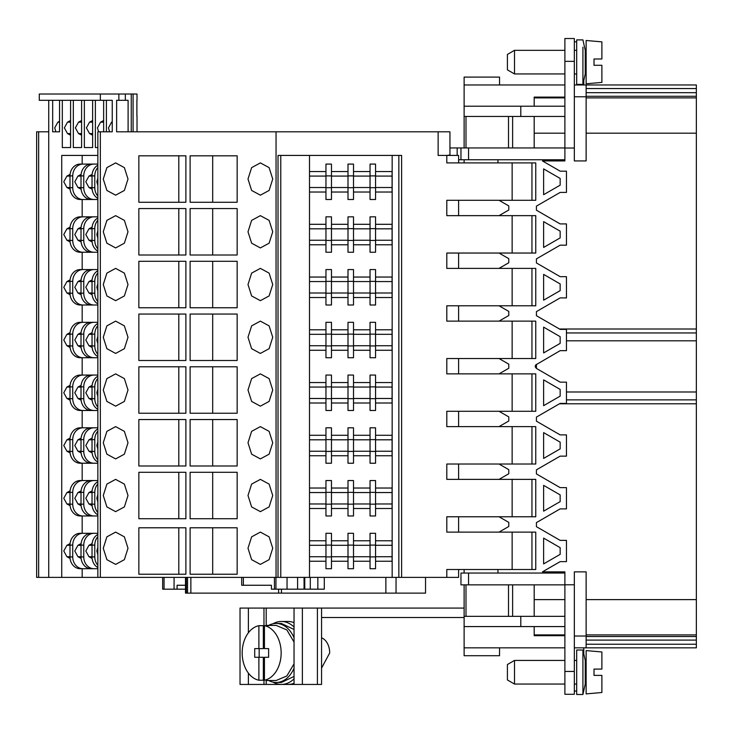 <?xml version="1.0" encoding="UTF-8"?>
<svg xmlns="http://www.w3.org/2000/svg" width="733" height="733" viewBox="0 0 733 733"><rect width="100%" height="100%" fill="white"/><g stroke="black" fill="none" stroke-linecap="round" stroke-linejoin="round"><path stroke-width="1.1" d="M321.558 668.12L329.694 652.956A15.741 11.132 -90 0 0 321.558 637.792M258.886 648.623L254.708 648.623L254.708 657.281L258.886 657.281L258.886 680.224A27.552 19.479 90 0 1 242.183 652.956A27.552 19.479 90 0 1 258.886 625.68L258.886 648.623L263.339 648.623L263.339 625.68L268.901 625.68L264.448 625.68A27.552 19.479 90 0 1 281.151 652.956A27.552 19.479 90 0 1 264.448 680.224L258.886 680.224M259.161 648.623L259.161 657.281M263.339 680.224L263.339 657.281L258.886 657.281M264.448 680.224L264.448 657.281L268.626 657.281L268.626 648.623L264.448 648.623L264.448 625.68M258.886 625.68L263.339 625.68M294.034 642.044L286.85 629.931L276.139 625.405L266.116 625.405M266.116 680.508L276.139 680.508L286.85 675.973L294.034 663.869M268.644 625.405A29.522 20.872 90 0 1 276.139 623.435A29.522 20.872 90 0 1 294.034 637.747M294.034 668.166A29.522 20.872 90 0 1 276.139 682.478A29.522 20.872 90 0 1 268.644 680.508M294.034 629.482L281.371 623.435L276.139 623.435M276.139 682.478L281.371 682.478L294.034 676.431M273.015 623.765A31.492 22.265 90 0 1 281.371 621.465A31.492 22.265 90 0 1 294.034 627.045M294.034 678.859A31.492 22.265 90 0 1 281.371 684.439A31.492 22.265 90 0 1 273.015 682.139M266.198 680.508L266.198 684.439L288.023 684.439A31.492 22.265 -90 0 0 294.034 683.275M281.371 684.439L321.558 684.439L321.558 608.078L317.407 608.078L317.407 684.439M294.034 622.629A31.492 22.265 -90 0 0 288.023 621.465L281.371 621.465M266.198 684.439L263.972 684.439L263.972 680.343M248.386 632.799L248.386 608.078L240.03 608.078L240.03 684.439L263.972 684.439M248.386 673.114L248.386 684.439M248.386 608.078L294.034 608.078L294.034 684.439M294.034 608.078L302.381 608.078L302.381 684.439M302.381 608.078L317.407 608.078M321.558 608.078L464.117 608.078M321.558 617.525L464.117 617.525M601.885 675.386L594.014 675.386L601.885 675.386L594.014 675.386L601.885 675.386L601.885 692.511L586.134 693.894L586.134 650.592L601.885 651.967L601.885 669.092L594.014 669.092L601.885 669.092M594.014 675.386L594.014 669.092M586.134 684.054L585.246 684.054L585.246 660.433L582.927 650.006L576.688 650.006L576.688 694.481L582.927 694.481L582.927 650.006M582.927 691.485L582.927 685.593M585.246 684.054L582.927 694.481M507.41 672.243L507.41 679.958L514.502 684.054L514.502 660.433L507.41 664.529L507.41 672.243M564.886 616.343L520.797 616.343L520.797 626.578L464.117 626.578L464.117 655.705L499.54 655.705L499.54 647.835M583.78 653.103L583.78 647.835M574.333 691.137A9.447 9.447 0 0 0 576.688 690.834M564.886 584.861L460.965 584.861L460.965 573.05L564.886 573.05L564.886 694.279L574.333 694.279L574.333 571.868L586.134 571.868L586.134 647.835L574.333 647.835M535.328 367.013L536.428 368.442L560.159 382.15L566.453 382.15L566.453 403.397L560.159 403.397L536.428 417.104L536.428 421.191L560.159 434.889L566.453 434.889L566.453 456.146L560.159 456.146L536.428 469.844L536.428 473.939L560.159 487.637L566.453 487.637L566.453 508.894L560.159 508.894L536.428 522.592L536.428 526.679L560.159 540.377L566.453 540.377L566.453 561.634L560.159 561.634L542.429 571.868L564.886 571.868L564.886 584.778L574.333 584.778M601.885 65.283L594.014 65.283L601.885 65.283L594.014 65.283L601.885 65.283L601.885 82.408L586.134 83.782L586.134 40.489L601.885 41.863L601.885 58.988L594.014 58.988L601.885 58.988M594.014 65.283L594.014 58.988M586.134 73.941L585.246 73.941L585.246 50.33L582.927 39.894L576.688 39.894L576.688 84.377L582.927 84.377L582.927 47.214M585.246 73.941L582.927 84.377M507.41 62.14L507.41 69.855L514.502 73.941L514.502 50.33L507.41 54.425L507.41 62.14M583.78 84.964L583.78 81.271M499.54 84.964L499.54 77.093L464.117 77.093L464.117 84.964L564.886 84.964M574.333 41.671L576.688 41.964M564.886 61.352L564.886 38.519L574.333 38.519L574.333 148.02L564.886 148.02L564.886 61.352L574.333 61.352M464.117 626.578L464.117 616.343L520.797 616.343M520.797 626.578L564.886 626.578M564.071 616.343L564.886 615.848M534.183 616.343L534.183 584.861M464.117 616.343L464.117 584.861M464.117 647.835L564.886 647.835M586.134 647.835L696.35 647.835L586.134 647.835M534.183 626.578L534.183 635.694L564.886 635.694M559.481 329.007L696.35 329.007L696.35 84.964L586.134 84.964L586.134 160.93L574.333 160.93L574.333 148.02M696.35 329.007L696.35 332.947L566.453 332.947M696.35 647.835L696.35 332.947M574.333 84.964L586.134 84.964M560.159 192.422L566.453 192.422L560.159 192.422L536.428 206.12L536.428 210.215L560.159 223.913L566.453 223.913L566.453 245.17L560.159 245.17L536.428 258.868L536.428 262.955L560.159 276.662L566.453 276.662L566.453 297.91L560.159 297.91L536.428 311.607L536.428 315.703L560.159 329.401L566.453 329.401L566.453 350.658L560.159 350.658L535.777 364.915M535.631 365.116L535.31 365.868M535.292 365.959L535.282 366.766M696.35 399.861L566.453 399.861M499.026 268.388L508.784 262.762L508.784 258.667L499.026 253.041M499.026 321.136L508.784 315.502L508.784 311.415L499.026 305.789M499.026 373.876L508.784 368.25L508.784 364.164L499.026 358.529M499.026 426.624L508.784 420.999L508.784 416.903L499.026 411.277M499.026 479.373L508.784 473.738L508.784 469.651L499.026 464.016M499.026 532.112L508.784 526.486L508.784 522.391L499.026 516.765M497.964 573.05L497.964 569.504M536.428 364.356L536.428 368.442M564.886 148.02L564.886 160.93L542.429 160.93L560.159 171.165L566.453 171.165L566.453 192.422M497.964 162.9L497.964 159.757M499.026 215.649L508.784 210.014L508.784 205.927L499.026 200.292M560.159 231.188L543.629 221.641L543.629 247.442L560.159 237.895L560.159 231.188M560.159 336.676L543.629 327.129L543.629 352.93L560.159 343.383L560.159 336.676M560.159 442.164L543.629 432.617L543.629 458.418L560.159 448.871L560.159 442.164M560.159 547.652L543.629 538.104L543.629 563.906L560.159 554.359L560.159 547.652M560.159 494.903L543.629 485.365L543.629 511.167L560.159 501.619L560.159 494.903M560.159 389.415L543.629 379.877L543.629 405.67L560.159 396.132L560.159 389.415M560.159 283.928L543.629 274.38L543.629 300.182L560.159 290.644L560.159 283.928M560.159 178.44L543.629 168.892L543.629 194.694L560.159 185.156L560.159 178.44M464.117 569.504L464.117 573.05M464.117 147.947L464.117 84.964M564.886 97.892L534.183 97.892L534.183 97.104L564.886 97.104M38.647 577.384L38.647 131.803L36.65 131.803L36.65 577.384L276.048 577.384L276.048 131.803L438.142 131.803L438.142 155.423L446.8 155.423L446.8 162.9L535.759 162.9L535.759 200.292L446.8 200.292L446.8 215.649L535.759 215.649L535.759 253.041L446.8 253.041L446.8 268.388L535.759 268.388L535.759 305.789L446.8 305.789L446.8 321.136L535.759 321.136L535.759 358.529L446.8 358.529L446.8 373.876L535.759 373.876L535.759 411.277L446.8 411.277L446.8 426.624L535.759 426.624L535.759 464.016L446.8 464.016L446.8 479.373L535.759 479.373L535.759 516.765L446.8 516.765L446.8 532.112L535.759 532.112L535.759 569.504L446.8 569.504L446.8 577.384L458.611 577.384L458.611 569.504M449.943 147.947L460.965 147.947L460.965 159.757L564.886 159.757M460.965 159.757L458.611 159.757M460.965 147.947L564.886 147.947M564.886 116.455L464.117 116.455M464.117 106.221L564.886 106.221M534.183 97.892L534.183 106.221M520.797 106.221L520.797 116.455M534.183 147.947L534.183 116.455M512.138 200.292L512.138 162.9M512.138 532.112L512.138 569.504M512.138 479.373L512.138 516.765M512.138 426.624L512.138 464.016M512.138 373.876L512.138 411.277M512.138 321.136L512.138 358.529M512.138 268.388L512.138 305.789M512.138 215.649L512.138 253.041M276.048 577.384L401.602 577.384L401.602 155.423L278.027 155.423L278.027 577.384M401.602 577.384L446.8 577.384M458.611 215.649L458.611 200.292M458.611 162.9L458.611 155.423L446.8 155.423L449.943 155.029L449.943 131.803L438.142 131.803M464.117 162.9L464.117 159.757M458.611 532.112L458.611 516.765M458.611 479.373L458.611 464.016M458.611 426.624L458.611 411.277M458.611 373.876L458.611 358.529M458.611 321.136L458.611 305.789M458.611 268.388L458.611 253.041M564.886 116.959L564.071 116.455M38.647 131.803L48.735 131.803L48.735 100.32M100.348 577.384L100.348 131.803L112.241 131.803L112.241 100.32L100.348 100.32L100.348 94.016L118.865 94.016L118.865 100.32L116.62 100.32L116.62 131.803L276.048 131.803M128 179.044L124.372 167.628L115.631 162.9L106.89 167.628L103.271 179.044L106.89 190.452L115.631 195.18L124.372 190.452L128 179.044M128 284.532L124.372 273.116L115.631 268.388L106.89 273.116L103.271 284.532L106.89 295.94L115.631 300.667L124.372 295.94L128 284.532M128 390.02L124.372 378.604L115.631 373.876L106.89 378.604L103.271 390.02L106.89 401.427L115.631 406.155L124.372 401.427L128 390.02M128 495.508L124.372 484.101L115.631 479.373L106.89 484.092L103.271 495.508L106.89 506.915L115.631 511.643L124.372 506.915L128 495.508M272.731 179.044L269.112 167.628L260.371 162.9L251.63 167.628L248.001 179.044L251.63 190.452L260.371 195.18L269.112 190.452L272.731 179.044M272.731 284.532L269.112 273.116L260.371 268.388L251.63 273.116L248.001 284.532L251.63 295.94L260.371 300.667L269.112 295.94L272.731 284.532M272.731 390.02L269.112 378.604L260.371 373.876L251.63 378.604L248.001 390.02L251.63 401.427L260.371 406.155L269.112 401.427L272.731 390.02M272.731 495.508L269.112 484.101L260.371 479.373L251.63 484.092L248.001 495.508L251.63 506.915L260.371 511.643L269.112 506.915L272.731 495.508M272.731 548.257L269.112 536.84L260.371 532.112L251.63 536.84L248.001 548.257L251.63 559.664L260.371 564.392L269.112 559.664L272.731 548.257M272.731 442.759L269.112 431.352L260.371 426.624L251.63 431.352L248.001 442.759L251.63 454.176L260.371 458.904L269.112 454.176L272.731 442.759M272.731 337.272L269.112 325.864L260.371 321.136L251.63 325.864L248.001 337.272L251.63 348.688L260.371 353.416L269.112 348.688L272.731 337.272M272.731 231.784L269.112 220.376L260.371 215.649L251.63 220.376L248.001 231.784L251.63 243.2L260.371 247.919L269.112 243.2L272.731 231.784M128 548.257L124.372 536.84L115.631 532.112L106.89 536.84L103.271 548.257L106.89 559.664L115.631 564.392L124.372 559.664L128 548.257M128 442.759L124.372 431.352L115.631 426.624L106.89 431.352L103.271 442.759L106.89 454.176L115.631 458.904L124.372 454.176L128 442.759M128 337.272L124.372 325.864L115.631 321.136L106.89 325.864L103.271 337.272L106.89 348.688L115.631 353.416L124.372 348.688L128 337.272M128 231.784L124.372 220.376L115.631 215.649L106.89 220.376L103.271 231.784L106.89 243.2L115.631 247.919L124.372 243.2L128 231.784M237.153 527.787L190.113 527.787L190.113 574.232L237.153 574.232L237.153 527.787L212.689 527.787L212.689 574.232L237.153 574.232M237.153 472.281L190.113 472.281L190.113 518.735L237.153 518.735L237.153 472.281L212.689 472.281L212.689 518.735L237.153 518.735M237.153 419.542L190.113 419.542L190.113 465.986L237.153 465.986L237.153 419.542L212.689 419.542L212.689 465.986L237.153 465.986M237.153 366.793L190.113 366.793L190.113 413.238L237.153 413.238L237.153 366.793L212.689 366.793L212.689 413.238L237.153 413.238M237.153 314.054L190.113 314.054L190.113 360.499L237.153 360.499L237.153 314.054L212.689 314.054L212.689 360.499L237.153 360.499M237.153 261.305L190.113 261.305L190.113 307.75L237.153 307.75L237.153 261.305L212.689 261.305L212.689 307.75L237.153 307.75M237.153 208.566L190.113 208.566L190.113 255.011L237.153 255.011L237.153 208.566L212.689 208.566L212.689 255.011L237.153 255.011M237.153 155.817L190.113 155.817L190.113 202.262L237.153 202.262L237.153 155.817L212.689 155.817L212.689 202.262L237.153 202.262M185.889 527.787L138.849 527.787L138.849 574.232L185.889 574.232L185.889 527.787L178.797 527.787L178.797 574.232L185.889 574.232M185.889 472.281L138.849 472.281L138.849 518.735L185.889 518.735L185.889 472.281L178.797 472.281L178.797 518.735L185.889 518.735M185.889 419.542L138.849 419.542L138.849 465.986L185.889 465.986L185.889 419.542L178.797 419.542L178.797 465.986L185.889 465.986M185.889 366.793L138.849 366.793L138.849 413.238L185.889 413.238L185.889 366.793L178.797 366.793L178.797 413.238L185.889 413.238M185.889 314.054L138.849 314.054L138.849 360.499L185.889 360.499L185.889 314.054L178.797 314.054L178.797 360.499L185.889 360.499M185.889 261.305L138.849 261.305L138.849 307.75L185.889 307.75L185.889 261.305L178.797 261.305L178.797 307.75L185.889 307.75M185.889 208.566L138.849 208.566L138.849 255.011L185.889 255.011L185.889 208.566L178.797 208.566L178.797 255.011L185.889 255.011M185.889 155.817L138.849 155.817L138.849 202.262L185.889 202.262L185.889 155.817L178.797 155.817L178.797 202.262L185.889 202.262M280.766 577.384L280.766 155.423M398.853 577.384L398.853 155.423M48.735 577.384L48.735 131.803M136.888 116.061L136.888 100.32M128.101 131.803L128.101 100.32L125.343 100.32L125.343 94.016L137.025 94.016L137.025 100.32M131.253 94.016L131.253 131.803M112.241 131.803L109.638 131.803L108.447 127.872L111.599 122.154L112.241 122.154M97.846 577.384L97.846 131.803L100.348 131.803M118.865 100.32L125.343 100.32M125.343 94.016L118.865 94.016M100.348 100.32L39.28 100.32L39.28 94.016L100.348 94.016M112.241 100.32L106.395 100.32L106.395 131.803M392.164 577.384L392.164 155.423M331.472 164.082L325.956 164.082L325.956 175.893L331.472 175.893L331.472 164.082L325.956 164.082M353.508 164.082L348.001 164.082L348.001 175.893L353.508 175.893L353.508 164.082L348.001 164.082M375.553 164.082L370.046 164.082L370.046 175.893L375.553 175.893L375.553 164.082L370.046 164.082M375.553 240.442L370.046 240.442L370.046 252.253L375.553 252.253L375.553 216.831L370.046 216.831L370.046 228.632L375.553 228.632M353.508 240.442L348.001 240.442L348.001 252.253L353.508 252.253L353.508 216.831L348.001 216.831L348.001 228.632L353.508 228.632M331.472 240.442L325.956 240.442L325.956 252.253L331.472 252.253L331.472 216.831L325.956 216.831L325.956 228.632L331.472 228.632M325.956 277.047L309.5 277.047L325.956 277.047M348.001 277.047L331.472 277.047L348.001 277.047M370.046 277.047L353.508 277.047L370.046 277.047M392.082 277.047L375.553 277.047L392.082 277.047L392.082 281.573L375.553 281.573M392.082 297.516L375.553 297.516L392.082 297.516L392.082 281.573M353.508 297.516L370.046 297.516L353.508 297.516M331.472 297.516L348.001 297.516L331.472 297.516M309.5 297.516L325.956 297.516L309.5 297.516M331.472 322.318L325.956 322.318L325.956 334.129L331.472 334.129L331.472 322.318L325.956 322.318M353.508 322.318L348.001 322.318L348.001 334.129L353.508 334.129L353.508 322.318L348.001 322.318M375.553 322.318L370.046 322.318L370.046 334.129L375.553 334.129L375.553 322.318L370.046 322.318M375.553 398.679L370.046 398.679L370.046 410.489L375.553 410.489L375.553 375.058L370.046 375.058L370.046 386.868L375.553 386.868M353.508 398.679L348.001 398.679L348.001 410.489L353.508 410.489L353.508 375.058L348.001 375.058L348.001 386.868L353.508 386.868M331.472 398.679L325.956 398.679L325.956 410.489L331.472 410.489L331.472 375.058L325.956 375.058L325.956 386.868L331.472 386.868M331.472 427.806L325.956 427.806L325.956 439.617L331.472 439.617L331.472 427.806L325.956 427.806M353.508 427.806L348.001 427.806L348.001 439.617L353.508 439.617L353.508 427.806L348.001 427.806M375.553 427.806L370.046 427.806L370.046 439.617L375.553 439.617L375.553 427.806L370.046 427.806M375.553 504.167L370.046 504.167L370.046 515.977L375.553 515.977L375.553 480.546L370.046 480.546L370.046 492.356L375.553 492.356M353.508 504.167L348.001 504.167L348.001 515.977L353.508 515.977L353.508 480.546L348.001 480.546L348.001 492.356L353.508 492.356M331.472 504.167L325.956 504.167L325.956 515.977L331.472 515.977L331.472 480.546L325.956 480.546L325.956 492.356L331.472 492.356M325.956 540.771L309.5 540.771L325.956 540.771M331.472 533.294L325.956 533.294L325.956 545.105L331.472 545.105L331.472 533.294L325.956 533.294M348.001 540.771L331.472 540.771L348.001 540.771M353.508 533.294L348.001 533.294L348.001 545.105L353.508 545.105L353.508 533.294L348.001 533.294M370.046 540.771L353.508 540.771L370.046 540.771M375.553 533.294L370.046 533.294L370.046 545.105L375.553 545.105L375.553 533.294L370.046 533.294M392.082 540.771L375.553 540.771L392.082 540.771L392.082 545.297L375.553 545.297M392.082 561.24L375.553 561.24L392.082 561.24L392.082 545.297M353.508 561.24L370.046 561.24L353.508 561.24M331.472 561.24L348.001 561.24L331.472 561.24M309.5 561.24L325.956 561.24L309.5 561.24M309.5 577.384L309.5 155.423M82.178 164.082L82.178 155.423L97.846 155.423L61.728 155.423L61.728 577.384M103.646 131.803L103.646 100.32M95.382 147.553L97.846 147.553L95.382 147.553L95.382 100.32M84.359 100.32L84.359 147.553L92.624 147.553L92.624 100.32M73.337 100.32L73.337 147.553L81.601 147.553L81.601 100.32M62.314 100.32L62.314 147.553L70.579 147.553L70.579 100.32M52.666 100.32L52.666 131.803L59.556 131.803L59.556 100.32M82.178 577.384L82.178 568.716M70.075 543.611L66.923 545.297L63.771 551.005L66.923 556.723L70.075 558.409M82.178 515.977L82.178 533.294M70.075 490.863L66.923 492.549L63.771 498.266L66.923 503.974L70.075 505.66M82.178 463.229L82.178 480.546M70.075 438.123L66.923 439.809L63.771 445.517L66.923 451.235L70.075 452.921M82.178 410.489L82.178 427.806M70.075 385.375L66.923 387.061L63.771 392.778L66.923 398.486L70.075 400.172M82.178 357.741L82.178 375.058M70.075 332.626L66.923 334.321L63.771 340.03L66.923 345.738L70.075 347.433M82.178 305.001L82.178 322.318M70.075 279.887L66.923 281.573L63.771 287.281L66.923 292.998L70.075 294.684M82.178 252.253L82.178 269.57M70.075 227.138L66.923 228.824L63.771 234.542L66.923 240.25L70.075 241.936M82.178 199.504L82.178 216.831M70.075 174.399L66.923 176.085L63.771 181.793L66.923 187.511L70.075 189.196M164.064 577.384L164.064 589.185L162.662 589.185L162.662 577.384M164.064 589.185L174.069 589.185L174.069 577.384M174.069 589.185L177.084 589.185L177.084 585.255L185.495 585.255M185.495 577.384L185.495 593.125L187.538 593.125L187.538 577.384M190.864 577.384L190.864 593.125L187.538 593.125M190.864 593.125L385.87 593.125L385.87 577.384M396.04 577.384L396.04 593.125L385.87 593.125M396.04 593.125L425.543 593.125L425.543 577.384M243.374 577.384L243.374 585.255L241.688 585.255L241.688 577.384M243.374 585.255L271.421 585.255L271.421 589.185L274.435 589.185L274.435 577.384M274.435 589.185L297.598 589.185L297.598 577.384M304.058 577.384L304.058 589.185L297.598 589.185M304.058 589.185L324.298 589.185L324.298 577.384M59.556 121.257L57.87 122.154L54.718 127.872L55.91 131.803L59.556 131.803M112.241 121.815L111.599 122.154M103.646 120.514L100.577 122.154L97.425 127.872L98.616 131.803M81.601 147.553L73.337 147.553M81.601 120.514L78.541 122.154L75.38 127.872L78.541 133.58L81.601 135.229M70.579 147.553L62.314 147.553M70.579 120.514L67.518 122.154L64.357 127.872L67.518 133.58L70.579 135.229M92.624 147.553L84.359 147.553M92.624 120.514L89.554 122.154L86.402 127.872L89.554 133.58L92.624 135.229M325.956 171.559L309.5 171.559M331.472 175.893L331.472 199.504L325.956 199.504L325.956 175.893M348.001 171.559L331.472 171.559M353.508 175.893L353.508 199.504L348.001 199.504L348.001 175.893M370.046 171.559L353.508 171.559M375.553 175.893L375.553 199.504L370.046 199.504L370.046 175.893M375.553 192.028L392.082 192.028L392.082 171.559L375.553 171.559M353.508 192.028L370.046 192.028M331.472 192.028L348.001 192.028M309.5 192.028L325.956 192.028M325.956 224.307L309.5 224.307M325.956 240.442L325.956 228.632M348.001 224.307L331.472 224.307M348.001 240.442L348.001 228.632M370.046 224.307L353.508 224.307M370.046 240.442L370.046 228.632M375.553 244.776L392.082 244.776L392.082 224.307L375.553 224.307M370.046 252.253L375.553 252.253M353.508 244.776L370.046 244.776M348.001 252.253L353.508 252.253M331.472 244.776L348.001 244.776M325.956 252.253L331.472 252.253M309.5 244.776L325.956 244.776M331.472 293.191L331.472 305.001L325.956 305.001L325.956 269.57L331.472 269.57L331.472 293.191L325.956 293.191M353.508 293.191L353.508 305.001L348.001 305.001L348.001 269.57L353.508 269.57L353.508 293.191L348.001 293.191M375.553 293.191L375.553 305.001L370.046 305.001L370.046 269.57L375.553 269.57L375.553 293.191L370.046 293.191M325.956 329.795L309.5 329.795M331.472 334.129L331.472 357.741L325.956 357.741L325.956 334.129M348.001 329.795L331.472 329.795M353.508 334.129L353.508 357.741L348.001 357.741L348.001 334.129M370.046 329.795L353.508 329.795M375.553 334.129L375.553 357.741L370.046 357.741L370.046 334.129M375.553 350.264L392.082 350.264L392.082 329.795L375.553 329.795M353.508 350.264L370.046 350.264M331.472 350.264L348.001 350.264M309.5 350.264L325.956 350.264M325.956 382.544L309.5 382.544M325.956 398.679L325.956 386.868M348.001 382.544L331.472 382.544M348.001 398.679L348.001 386.868M370.046 382.544L353.508 382.544M370.046 398.679L370.046 386.868M375.553 403.003L392.082 403.003L392.082 382.544L375.553 382.544M370.046 410.489L375.553 410.489M353.508 403.003L370.046 403.003M348.001 410.489L353.508 410.489M331.472 403.003L348.001 403.003M325.956 410.489L331.472 410.489M309.5 403.003L325.956 403.003M325.956 435.283L309.5 435.283M331.472 439.617L331.472 463.229L325.956 463.229L325.956 439.617M348.001 435.283L331.472 435.283M353.508 439.617L353.508 463.229L348.001 463.229L348.001 439.617M370.046 435.283L353.508 435.283M375.553 439.617L375.553 463.229L370.046 463.229L370.046 439.617M375.553 455.752L392.082 455.752L392.082 435.283L375.553 435.283M353.508 455.752L370.046 455.752M331.472 455.752L348.001 455.752M309.5 455.752L325.956 455.752M325.956 488.031L309.5 488.031M325.956 504.167L325.956 492.356M348.001 488.031L331.472 488.031M348.001 504.167L348.001 492.356M370.046 488.031L353.508 488.031M370.046 504.167L370.046 492.356M375.553 508.5L392.082 508.5L392.082 488.031L375.553 488.031M370.046 515.977L375.553 515.977M353.508 508.5L370.046 508.5M348.001 515.977L353.508 515.977M331.472 508.5L348.001 508.5M325.956 515.977L331.472 515.977M309.5 508.5L325.956 508.5M331.472 545.105L331.472 568.716L325.956 568.716L325.956 545.105M353.508 545.105L353.508 568.716L348.001 568.716L348.001 545.105M375.553 545.105L375.553 568.716L370.046 568.716L370.046 545.105M97.846 178.146L96.829 181.793L97.846 185.449M97.846 230.886L96.829 234.542L97.846 238.198M97.846 283.634L96.829 287.281L97.846 290.937M97.846 336.374L96.829 340.03L97.846 343.685M97.846 389.122L96.829 392.778L97.846 396.425M97.846 441.862L96.829 445.517L97.846 449.173M97.846 494.61L96.829 498.266L97.846 501.913M97.846 547.349L96.829 551.005L97.846 554.661M97.846 567.562A11.81 10.225 -90 0 1 92.028 556.915L92.028 545.105A11.81 10.225 -90 0 1 97.846 534.449M92.111 543.611L88.968 545.297L85.807 551.005L88.968 556.723L92.111 558.409M97.846 568.716L93.989 568.716A11.81 10.225 -90 0 1 83.764 556.915L83.764 545.105A11.81 10.225 -90 0 1 93.989 533.294L97.846 533.294M93.989 568.716L91.24 568.716A11.81 10.225 -90 0 1 81.015 556.915L81.015 545.105A11.81 10.225 -90 0 1 91.24 533.294L93.989 533.294M81.097 543.611L77.945 545.297L74.793 551.005L77.945 556.723L81.097 558.409M93.201 568.716L82.966 568.716A11.81 10.225 -90 0 1 72.741 556.915L72.741 545.105A11.81 10.225 -90 0 1 82.966 533.294L93.201 533.294M82.966 568.716L80.218 568.716A11.81 10.225 -90 0 1 69.992 556.915L69.992 545.105A11.81 10.225 -90 0 1 80.218 533.294L82.966 533.294M97.846 565.335A11.81 10.225 -90 0 1 94.786 556.915L94.786 545.105A11.81 10.225 -90 0 1 97.846 536.684M177.084 589.185L185.495 589.185M270.385 585.255L271.421 585.255M93.201 199.504L80.218 199.504A11.81 10.225 -90 0 1 69.992 187.703L69.992 175.893A11.81 10.225 -90 0 1 80.218 164.082L93.201 164.082M81.097 174.399L77.945 176.085L74.793 181.793L77.945 187.511L81.097 189.196M82.966 199.504A11.81 10.225 -90 0 1 72.741 187.703L72.741 175.893A11.81 10.225 -90 0 1 82.966 164.082M97.846 199.504L91.24 199.504A11.81 10.225 -90 0 1 81.015 187.703L81.015 175.893A11.81 10.225 -90 0 1 91.24 164.082L97.846 164.082M92.111 174.399L88.968 176.085L85.807 181.793L88.968 187.511L92.111 189.196M93.989 199.504A11.81 10.225 -90 0 1 83.764 187.703L83.764 175.893A11.81 10.225 -90 0 1 93.989 164.082M97.846 198.35A11.81 10.225 -90 0 1 92.028 187.703L92.028 175.893A11.81 10.225 -90 0 1 97.846 165.237M97.846 196.123A11.81 10.225 -90 0 1 94.786 187.703L94.786 175.893A11.81 10.225 -90 0 1 97.846 167.472M93.201 252.253L80.218 252.253A11.81 10.225 -90 0 1 69.992 240.442L69.992 228.632A11.81 10.225 -90 0 1 80.218 216.831L93.201 216.831M81.097 227.138L77.945 228.824L74.793 234.542L77.945 240.25L81.097 241.936M82.966 252.253A11.81 10.225 -90 0 1 72.741 240.442L72.741 228.632A11.81 10.225 -90 0 1 82.966 216.831M97.846 252.253L91.24 252.253A11.81 10.225 -90 0 1 81.015 240.442L81.015 228.632A11.81 10.225 -90 0 1 91.24 216.831L97.846 216.831M92.111 227.138L88.968 228.824L85.807 234.542L88.968 240.25L92.111 241.936M93.989 252.253A11.81 10.225 -90 0 1 83.764 240.442L83.764 228.632A11.81 10.225 -90 0 1 93.989 216.831M97.846 251.098A11.81 10.225 -90 0 1 92.028 240.442L92.028 228.632A11.81 10.225 -90 0 1 97.846 217.985M97.846 248.863A11.81 10.225 -90 0 1 94.786 240.442L94.786 228.632A11.81 10.225 -90 0 1 97.846 220.212M93.201 305.001L80.218 305.001A11.81 10.225 -90 0 1 69.992 293.191L69.992 281.38A11.81 10.225 -90 0 1 80.218 269.57L93.201 269.57M81.097 279.887L77.945 281.573L74.793 287.281L77.945 292.998L81.097 294.684M82.966 305.001A11.81 10.225 -90 0 1 72.741 293.191L72.741 281.38A11.81 10.225 -90 0 1 82.966 269.57M97.846 305.001L91.24 305.001A11.81 10.225 -90 0 1 81.015 293.191L81.015 281.38A11.81 10.225 -90 0 1 91.24 269.57L97.846 269.57M92.111 279.887L88.968 281.573L85.807 287.281L88.968 292.998L92.111 294.684M93.989 305.001A11.81 10.225 -90 0 1 83.764 293.191L83.764 281.38A11.81 10.225 -90 0 1 93.989 269.57M97.846 303.838A11.81 10.225 -90 0 1 92.028 293.191L92.028 281.38A11.81 10.225 -90 0 1 97.846 270.724M97.846 301.611A11.81 10.225 -90 0 1 94.786 293.191L94.786 281.38A11.81 10.225 -90 0 1 97.846 272.96M93.201 357.741L80.218 357.741A11.81 10.225 -90 0 1 69.992 345.93L69.992 334.129A11.81 10.225 -90 0 1 80.218 322.318L93.201 322.318M81.097 332.626L77.945 334.321L74.793 340.03L77.945 345.738L81.097 347.433M82.966 357.741A11.81 10.225 -90 0 1 72.741 345.93L72.741 334.129A11.81 10.225 -90 0 1 82.966 322.318M97.846 357.741L91.24 357.741A11.81 10.225 -90 0 1 81.015 345.93L81.015 334.129A11.81 10.225 -90 0 1 91.24 322.318L97.846 322.318M92.111 332.626L88.968 334.321L85.807 340.03L88.968 345.738L92.111 347.433M93.989 357.741A11.81 10.225 -90 0 1 83.764 345.93L83.764 334.129A11.81 10.225 -90 0 1 93.989 322.318M97.846 356.586A11.81 10.225 -90 0 1 92.028 345.93L92.028 334.129A11.81 10.225 -90 0 1 97.846 323.473M97.846 354.351A11.81 10.225 -90 0 1 94.786 345.93L94.786 334.129A11.81 10.225 -90 0 1 97.846 325.709M93.201 410.489L80.218 410.489A11.81 10.225 -90 0 1 69.992 398.679L69.992 386.868A11.81 10.225 -90 0 1 80.218 375.058L93.201 375.058M81.097 385.375L77.945 387.061L74.793 392.778L77.945 398.486L81.097 400.172M82.966 410.489A11.81 10.225 -90 0 1 72.741 398.679L72.741 386.868A11.81 10.225 -90 0 1 82.966 375.058M97.846 410.489L91.24 410.489A11.81 10.225 -90 0 1 81.015 398.679L81.015 386.868A11.81 10.225 -90 0 1 91.24 375.058L97.846 375.058M92.111 385.375L88.968 387.061L85.807 392.778L88.968 398.486L92.111 400.172M93.989 410.489A11.81 10.225 -90 0 1 83.764 398.679L83.764 386.868A11.81 10.225 -90 0 1 93.989 375.058M97.846 409.326A11.81 10.225 -90 0 1 92.028 398.679L92.028 386.868A11.81 10.225 -90 0 1 97.846 376.221M97.846 407.099A11.81 10.225 -90 0 1 94.786 398.679L94.786 386.868A11.81 10.225 -90 0 1 97.846 378.448M93.201 463.229L80.218 463.229A11.81 10.225 -90 0 1 69.992 451.418L69.992 439.617A11.81 10.225 -90 0 1 80.218 427.806L93.201 427.806M81.097 438.123L77.945 439.809L74.793 445.517L77.945 451.235L81.097 452.921M82.966 463.229A11.81 10.225 -90 0 1 72.741 451.418L72.741 439.617A11.81 10.225 -90 0 1 82.966 427.806M97.846 463.229L91.24 463.229A11.81 10.225 -90 0 1 81.015 451.418L81.015 439.617A11.81 10.225 -90 0 1 91.24 427.806L97.846 427.806M92.111 438.123L88.968 439.809L85.807 445.517L88.968 451.235L92.111 452.921M93.989 463.229A11.81 10.225 -90 0 1 83.764 451.418L83.764 439.617A11.81 10.225 -90 0 1 93.989 427.806M97.846 462.074A11.81 10.225 -90 0 1 92.028 451.418L92.028 439.617A11.81 10.225 -90 0 1 97.846 428.961M97.846 459.848A11.81 10.225 -90 0 1 94.786 451.418L94.786 439.617A11.81 10.225 -90 0 1 97.846 431.196M93.201 515.977L80.218 515.977A11.81 10.225 -90 0 1 69.992 504.167L69.992 492.356A11.81 10.225 -90 0 1 80.218 480.546L93.201 480.546M81.097 490.863L77.945 492.549L74.793 498.266L77.945 503.974L81.097 505.66M82.966 515.977A11.81 10.225 -90 0 1 72.741 504.167L72.741 492.356A11.81 10.225 -90 0 1 82.966 480.546M97.846 515.977L91.24 515.977A11.81 10.225 -90 0 1 81.015 504.167L81.015 492.356A11.81 10.225 -90 0 1 91.24 480.546L97.846 480.546M92.111 490.863L88.968 492.549L85.807 498.266L88.968 503.974L92.111 505.66M93.989 515.977A11.81 10.225 -90 0 1 83.764 504.167L83.764 492.356A11.81 10.225 -90 0 1 93.989 480.546M97.846 514.823A11.81 10.225 -90 0 1 92.028 504.167L92.028 492.356A11.81 10.225 -90 0 1 97.846 481.709M97.846 512.587A11.81 10.225 -90 0 1 94.786 504.167L94.786 492.356A11.81 10.225 -90 0 1 97.846 483.936M263.972 625.57L263.972 608.078M266.198 608.078L266.198 625.405M564.886 671.455L574.333 671.455M564.886 599.621L534.183 599.621M512.624 584.861L512.624 616.343M508.51 616.343L508.51 584.861M465.996 616.343L465.996 584.861M564.886 634.906L534.183 634.906M574.333 636.024L586.134 636.024M468.561 584.861L468.561 573.05M696.35 644.243L586.134 644.243M696.35 640.101L586.134 640.101M696.35 636.528L586.134 636.528M586.134 634.906L696.35 634.906M696.35 599.621L586.134 599.621M696.35 403.791L559.481 403.791M696.35 88.556L586.134 88.556M696.35 92.697L586.134 92.697M696.35 96.28L586.134 96.28M696.35 97.892L586.134 97.892M696.35 133.186L586.134 133.186M696.35 340.818L566.453 340.818M696.35 391.99L566.453 391.99M574.333 96.774L586.134 96.774M465.996 116.455L465.996 147.947M534.183 133.186L564.886 133.186M468.561 147.947L468.561 159.757M531.956 200.292L531.956 162.9M446.8 268.388L446.8 253.041M446.8 321.136L446.8 305.789M446.8 373.876L446.8 358.529M446.8 426.624L446.8 411.277M446.8 479.373L446.8 464.016M446.8 532.112L446.8 516.765M531.956 569.504L531.956 532.112M531.956 516.765L531.956 479.373M531.956 464.016L531.956 426.624M531.956 411.277L531.956 373.876M531.956 358.529L531.956 321.136M531.956 305.789L531.956 268.388M531.956 253.041L531.956 215.649M457.172 147.947L457.172 155.423M512.624 116.455L512.624 147.947M508.51 116.455L508.51 147.947M133.085 131.803L133.085 94.016M186.338 593.125L186.338 577.384M278.613 593.125L278.613 589.185M281.445 589.185L281.445 593.125M275.947 589.185L275.947 577.384M287.043 577.384L287.043 589.185M304.754 589.185L304.754 577.384M310.297 577.384L310.297 589.185M317.838 577.384L317.838 589.185M309.5 556.723L325.956 556.723M325.956 545.297L309.5 545.297M309.5 503.974L325.956 503.974M325.956 492.549L309.5 492.549M309.5 451.235L325.956 451.235M325.956 439.809L309.5 439.809M309.5 398.486L325.956 398.486M325.956 387.061L309.5 387.061M309.5 345.738L325.956 345.738M325.956 334.321L309.5 334.321M309.5 292.998L325.956 292.998M325.956 281.573L309.5 281.573M309.5 240.25L325.956 240.25M325.956 228.824L309.5 228.824M309.5 187.511L325.956 187.511M325.956 176.085L309.5 176.085M69.992 556.723L66.923 556.723M66.923 545.297L69.992 545.297M69.992 503.974L66.923 503.974M66.923 492.549L69.992 492.549M69.992 451.235L66.923 451.235M66.923 439.809L69.992 439.809M69.992 398.486L66.923 398.486M66.923 387.061L69.992 387.061M69.992 345.738L66.923 345.738M66.923 334.321L69.992 334.321M69.992 292.998L66.923 292.998M66.923 281.573L69.992 281.573M69.992 240.25L66.923 240.25M66.923 228.824L69.992 228.824M69.992 187.511L66.923 187.511M66.923 176.085L69.992 176.085M59.556 122.154L57.87 122.154M100.577 122.154L103.646 122.154M78.541 122.154L81.601 122.154M78.541 133.58L81.601 133.58M67.518 122.154L70.579 122.154M67.518 133.58L70.579 133.58M89.554 122.154L92.624 122.154M89.554 133.58L92.624 133.58M331.472 187.703L325.956 187.703M331.472 187.511L348.001 187.511M348.001 176.085L331.472 176.085M353.508 187.703L348.001 187.703M353.508 187.511L370.046 187.511M370.046 176.085L353.508 176.085M375.553 187.703L370.046 187.703M375.553 187.511L392.082 187.511M392.082 176.085L375.553 176.085M331.472 240.25L348.001 240.25M348.001 228.824L331.472 228.824M353.508 240.25L370.046 240.25M370.046 228.824L353.508 228.824M375.553 240.25L392.082 240.25M392.082 228.824L375.553 228.824M325.956 281.38L331.472 281.38M331.472 292.998L348.001 292.998M348.001 281.573L331.472 281.573M348.001 281.38L353.508 281.38M353.508 292.998L370.046 292.998M370.046 281.573L353.508 281.573M370.046 281.38L375.553 281.38M375.553 292.998L392.082 292.998M331.472 345.93L325.956 345.93M331.472 345.738L348.001 345.738M348.001 334.321L331.472 334.321M353.508 345.93L348.001 345.93M353.508 345.738L370.046 345.738M370.046 334.321L353.508 334.321M375.553 345.93L370.046 345.93M375.553 345.738L392.082 345.738M392.082 334.321L375.553 334.321M331.472 398.486L348.001 398.486M348.001 387.061L331.472 387.061M353.508 398.486L370.046 398.486M370.046 387.061L353.508 387.061M375.553 398.486L392.082 398.486M392.082 387.061L375.553 387.061M331.472 451.418L325.956 451.418M331.472 451.235L348.001 451.235M348.001 439.809L331.472 439.809M353.508 451.418L348.001 451.418M353.508 451.235L370.046 451.235M370.046 439.809L353.508 439.809M375.553 451.418L370.046 451.418M375.553 451.235L392.082 451.235M392.082 439.809L375.553 439.809M331.472 503.974L348.001 503.974M348.001 492.549L331.472 492.549M353.508 503.974L370.046 503.974M370.046 492.549L353.508 492.549M375.553 503.974L392.082 503.974M392.082 492.549L375.553 492.549M331.472 556.915L325.956 556.915M331.472 556.723L348.001 556.723M348.001 545.297L331.472 545.297M353.508 556.915L348.001 556.915M353.508 556.723L370.046 556.723M370.046 545.297L353.508 545.297M375.553 556.915L370.046 556.915M375.553 556.723L392.082 556.723M92.028 556.915L94.786 556.915M92.028 545.297L88.968 545.297M88.968 556.723L92.028 556.723M92.028 545.105L94.786 545.105M81.015 545.105L83.764 545.105M81.015 556.915L83.764 556.915M81.015 545.297L77.945 545.297M77.945 556.723L81.015 556.723M69.992 545.105L72.741 545.105M69.992 556.915L72.741 556.915M69.992 187.703L72.741 187.703M69.992 175.893L72.741 175.893M81.015 187.511L77.945 187.511M77.945 176.085L81.015 176.085M81.015 187.703L83.764 187.703M81.015 175.893L83.764 175.893M92.028 187.511L88.968 187.511M88.968 176.085L92.028 176.085M92.028 187.703L94.786 187.703M92.028 175.893L94.786 175.893M69.992 240.442L72.741 240.442M69.992 228.632L72.741 228.632M81.015 240.25L77.945 240.25M77.945 228.824L81.015 228.824M81.015 240.442L83.764 240.442M81.015 228.632L83.764 228.632M92.028 240.25L88.968 240.25M88.968 228.824L92.028 228.824M92.028 240.442L94.786 240.442M92.028 228.632L94.786 228.632M69.992 293.191L72.741 293.191M69.992 281.38L72.741 281.38M81.015 292.998L77.945 292.998M77.945 281.573L81.015 281.573M81.015 293.191L83.764 293.191M81.015 281.38L83.764 281.38M92.028 292.998L88.968 292.998M88.968 281.573L92.028 281.573M92.028 293.191L94.786 293.191M92.028 281.38L94.786 281.38M69.992 345.93L72.741 345.93M69.992 334.129L72.741 334.129M81.015 345.738L77.945 345.738M77.945 334.321L81.015 334.321M81.015 345.93L83.764 345.93M81.015 334.129L83.764 334.129M92.028 345.738L88.968 345.738M88.968 334.321L92.028 334.321M92.028 345.93L94.786 345.93M92.028 334.129L94.786 334.129M69.992 398.679L72.741 398.679M69.992 386.868L72.741 386.868M81.015 398.486L77.945 398.486M77.945 387.061L81.015 387.061M81.015 398.679L83.764 398.679M81.015 386.868L83.764 386.868M92.028 398.486L88.968 398.486M88.968 387.061L92.028 387.061M92.028 398.679L94.786 398.679M92.028 386.868L94.786 386.868M69.992 451.418L72.741 451.418M69.992 439.617L72.741 439.617M81.015 451.235L77.945 451.235M77.945 439.809L81.015 439.809M81.015 451.418L83.764 451.418M81.015 439.617L83.764 439.617M92.028 451.235L88.968 451.235M88.968 439.809L92.028 439.809M92.028 451.418L94.786 451.418M92.028 439.617L94.786 439.617M69.992 504.167L72.741 504.167M69.992 492.356L72.741 492.356M81.015 503.974L77.945 503.974M77.945 492.549L81.015 492.549M81.015 504.167L83.764 504.167M81.015 492.356L83.764 492.356M92.028 503.974L88.968 503.974M88.968 492.549L92.028 492.549M92.028 504.167L94.786 504.167M92.028 492.356L94.786 492.356M586.134 660.433L585.246 660.433M564.886 660.433L514.502 660.433M564.886 684.054L514.502 684.054M576.688 660.433L574.333 660.433M576.688 684.054L574.333 684.054M586.134 50.33L585.246 50.33M576.688 50.33L574.333 50.33M576.688 73.941L574.333 73.941M564.886 50.33L514.502 50.33M564.886 73.941L514.502 73.941M137.025 131.803L137.025 116.061"/></g></svg>
